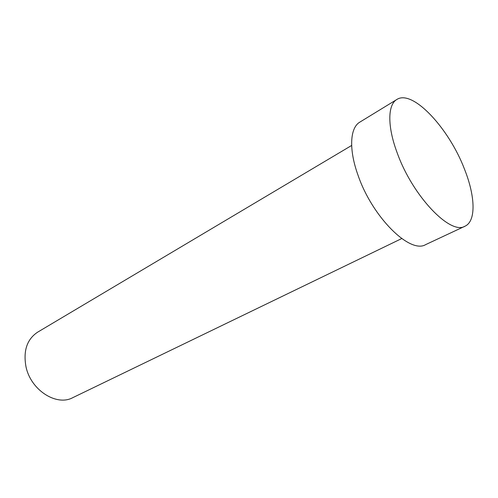 <?xml version="1.0" encoding="UTF-8"?>
<svg xmlns="http://www.w3.org/2000/svg" width="498" height="498" viewBox="0 0 498 498"><rect width="100%" height="100%" fill="white"/><g stroke="black" fill="none" stroke-linecap="round" stroke-linejoin="round"><path stroke-width="0.75" d="M401.718 238.567L72.795 397.653C56.573 406.573 30.683 390.108 25.971 366.646C23.132 350.773 27.004 339.287 37.587 332.197L351.644 145.466M465.008 226.198L425.715 244.593C410.128 254.31 372.255 217.147 357.987 175.115C348.644 149.238 349.994 127.7 359.849 122.116L396.85 99.476C412.686 89.042 449.146 128.565 464.547 169.301C475.297 196.212 476.269 221.131 465.008 226.198C450.578 235.498 412.686 196.262 397.242 153.011C387.201 126.368 387.637 104.642 396.85 99.476"/></g></svg>
